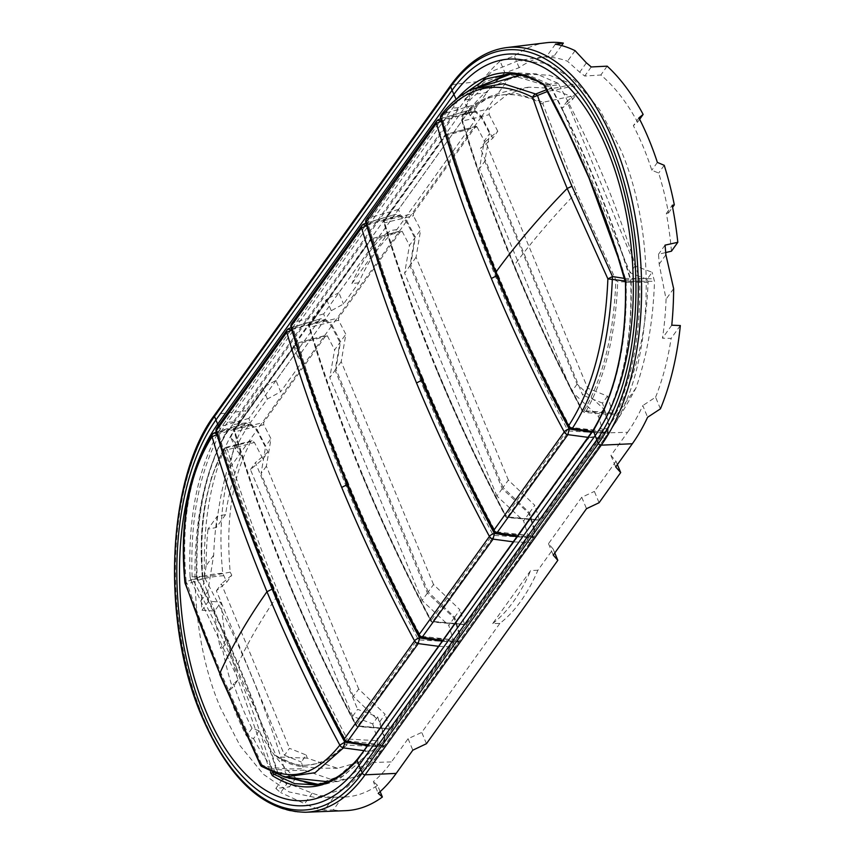 <?xml version="1.0" encoding="UTF-8"?>
<svg xmlns="http://www.w3.org/2000/svg" width="855" height="855" viewBox="0 0 855 855"><rect width="100%" height="100%" fill="white"/><g stroke="black" fill="none" stroke-linecap="round" stroke-linejoin="round"><path stroke-width="0.64" stroke-dasharray="4.28 3.21" d="M550.567 85.821L549.316 84.228L557.749 83.138L559.063 84.72L550.567 85.821C585.248 152.724 609.562 211.367 630.723 279.318L631.172 281.851L639.722 281.038C640.78 341.252 629.964 390.468 607.253 428.676L371.113 758.332L363.738 758.129L369.328 750.914L363.867 758.535L340.301 778.2L314.17 785.253L278.367 774.363L286.5 774.117L285.442 772.514L277.244 772.76L278.367 774.363M631.172 281.851C632.561 342.043 622.173 391.056 600.018 428.889L607.253 428.676L608.632 432.822C653.391 374.009 659.152 238.182 620.634 149.507L599.676 109.6L574.549 80.274L546.965 63.516L518.803 60.47L546.377 56.537A206.205 107.741 -94.6 0 0 519.124 67.684L504.963 72.857A205.638 107.441 -94.6 0 0 500.838 76.49M630.723 279.318L639.326 278.506L639.722 281.038M559.063 84.72C595.379 152.639 618.849 209.229 639.326 278.506M557.749 83.138L536.117 73.84L514.507 72.771L506.673 74.471M489.028 82.743L470.752 99.116L234.601 428.772L232.56 424.668C187.79 483.481 182.04 619.319 220.558 707.993L240.095 745.742L263.393 774.288L289.065 791.912L315.548 797.576L343.389 797.042A206.205 107.741 85.4 0 1 342.556 797.052L333.653 797.213A205.681 107.474 85.4 0 1 312.225 793.151L287.355 783.191A205.286 107.26 85.4 0 1 282.342 779.365L295.83 778.029A206.205 107.741 85.4 0 1 259.076 730.865L252.043 728.257A205.852 107.559 85.4 0 1 242.104 706.978A205.852 107.559 85.4 0 1 233.586 683.711L228.007 691.503L232.453 687.719L238 679.982A206.205 107.741 85.4 0 1 228.178 640.01L222.353 648.154A219.895 114.891 -94.6 0 0 232.453 687.719M549.316 84.228L528.037 74.962L506.833 73.872L484.261 82.176L463.805 100.056L470.752 99.116L468.711 95.023L492.191 71.232L518.803 60.47M594.556 436.51L369.328 750.914M204.537 576.217C202.688 516.057 212.703 466.916 234.601 428.772L227.665 429.702C205.499 467.535 195.122 516.548 196.511 576.74L204.537 576.217L205.179 578.728C241.441 646.722 264.9 703.323 285.442 772.514M205.179 578.728L197.099 579.263L196.511 576.74M197.099 579.263C231.769 646.156 256.083 704.798 277.244 772.76M286.5 774.117L295.253 779.001M313.956 784.655L315.848 784.869M318.113 785.04L322.025 785.104L347.803 778.061L371.113 758.332L372.481 762.478L345.858 788.321L315.548 797.576M497.065 80.22A205.638 107.441 -94.6 0 0 486.89 92.575L468.711 95.023L232.56 424.668L250.739 422.231L267.369 399.018L280.664 391.772L275.983 380.464L297.604 350.283L302.285 361.59L280.664 391.772M617.395 464.607L616.006 461.251L610.962 455.491L627.591 432.277L608.632 432.822L372.481 762.478L391.451 761.923A205.638 107.441 85.4 0 1 373.368 781.652L378.209 793.333M671.453 251.188A206.076 107.677 -94.6 0 0 666.355 213.483L668.492 213.013A206.205 107.741 -94.6 0 0 658.671 173.041L651.799 170.22A205.852 107.559 -94.6 0 0 643.281 146.953A205.852 107.559 -94.6 0 0 633.341 125.674L637.595 122.158A206.205 107.741 -94.6 0 0 600.841 74.994L584.702 76.052A205.286 107.26 -94.6 0 0 579.701 72.215L567.517 61.239A205.681 107.474 -94.6 0 0 546.089 57.167L554.115 55.97A206.205 107.741 -94.6 0 0 546.377 56.537M627.591 432.277A205.638 107.441 -94.6 0 0 642.778 405.569L647.62 417.251M660.434 408.85L655.603 397.19L642.778 405.569M655.603 397.19A206.205 107.741 -94.6 0 0 671.111 338.409L662.486 338.174A205.681 107.474 -94.6 0 0 666.077 299.186L659.184 264.131A205.286 107.26 -94.6 0 0 658.521 254.245L665.714 252.546M506.588 47.591A218.26 114.036 -94.6 0 0 451.91 84.624L482.135 81.107L465.505 104.321L470.261 115.788L474.91 120.619L396.816 229.632A211.602 110.562 -94.6 0 0 358.758 282.759L343.528 304.017L331.259 310.707L297.989 357.134L302.285 361.59M358.758 282.759L351.875 283.657L389.891 230.594A211.164 110.327 -94.6 0 0 351.875 283.657M396.816 229.632L389.891 230.594M470.261 115.788L486.89 92.575M616.006 461.251L594.385 491.433L599.066 502.74M537.913 570.264L530.688 570.499L492.672 623.573L499.854 623.391A211.602 110.562 -94.6 0 0 537.913 570.264L553.142 549.006L548.493 543.684L581.753 497.257L594.385 491.433M499.854 623.391L421.761 732.404L408.081 738.709L391.451 761.923M665.03 245.15L658.521 254.245M665.895 254.769L659.184 264.131M673.644 288.637L666.077 299.186M671.774 325.21L662.486 338.174M680.334 325.541L671.111 338.409M610.962 455.491L615.718 466.958M657.377 162.439L651.799 170.22M638.92 117.883L633.341 125.674M664.217 165.304L658.671 173.041M668.492 213.013L672.596 207.273M519.124 67.684L514.293 56.013L500.122 61.165L504.963 72.857M546.27 42.75A219.895 114.891 -94.6 0 0 514.293 56.013M561.575 45.561L554.115 55.97M555.387 44.204L546.089 57.167M575.084 50.68L567.517 61.239M586.402 62.864L579.701 72.215M591.222 66.957L584.702 76.052M607.168 66.156L600.841 74.994M639.647 119.294L637.595 122.158M482.135 81.107A219.521 114.698 85.4 0 1 500.122 61.165M238 679.982L233.586 683.711M228.178 640.01L226.083 639.882A206.076 107.677 85.4 0 1 220.985 602.177L208.535 601.161A205.286 107.26 85.4 0 1 207.861 591.286L213.665 555.194A205.681 107.474 85.4 0 1 217.256 516.217L225.56 514.614A206.205 107.741 85.4 0 1 241.067 455.833L235.553 448.939A205.638 107.441 85.4 0 1 250.739 422.231M380.154 791.623L377.547 785.339A206.205 107.741 85.4 0 1 343.389 797.042M377.547 785.339L373.368 781.652M474.91 120.619L470.229 109.312L338.847 292.709L343.528 304.017M465.505 104.321L470.229 109.312M331.259 310.707L326.514 299.25L338.847 292.709M297.989 357.134L293.254 345.677L326.514 299.25M293.254 345.677L297.604 350.283M267.369 399.018L262.624 387.55L275.983 380.464M241.067 455.833L236.237 444.173L230.711 437.247L235.553 448.939M230.711 437.247A219.521 114.698 85.4 0 1 245.994 410.763L215.759 414.28L451.91 84.624A2.49 1.806 35.6 0 0 450.809 85.222M262.624 387.55L245.994 410.763M408.081 738.709L412.826 750.177M426.442 743.711L421.761 732.404M553.142 549.006L554.788 552.971M492.672 623.573A211.164 110.327 -94.6 0 0 530.688 570.499M548.493 543.684L553.238 555.141M581.753 497.257L586.498 508.704M252.043 728.257L246.464 736.048A219.66 114.773 85.4 0 1 236.568 714.705A219.66 114.773 85.4 0 1 228.007 691.503M225.56 514.614L216.336 527.482L207.968 529.181L217.256 516.217M236.237 444.173A219.895 114.891 -94.6 0 0 216.336 527.482M213.665 555.194L206.108 565.754A219.543 114.709 85.4 0 1 207.968 529.181M206.108 565.754L201.16 600.648A219.286 114.581 -94.6 0 0 202.015 610.256L214.626 611.058L220.985 602.177M207.861 591.286L201.16 600.648M208.535 601.161L202.015 610.256M259.076 730.865L253.529 738.602L246.464 736.048M253.529 738.602A219.895 114.891 -94.6 0 0 289.503 786.867L295.83 778.029M282.342 779.365L275.834 788.46L289.503 786.867M275.834 788.46A219.286 114.581 -94.6 0 0 280.643 792.553L287.355 783.191M312.225 793.151L304.669 803.7L280.643 792.553M333.653 797.213L324.366 810.187A219.543 114.709 85.4 0 1 304.669 803.7M342.556 797.052L333.332 809.931L324.366 810.187M333.332 809.931A219.895 114.891 -94.6 0 0 345.495 810.668M226.083 639.882L220.227 648.047L222.353 648.154M214.626 611.058A219.81 114.848 -94.6 0 0 220.227 648.047M666.355 213.483L672.212 205.318M458.601 107.324L232.87 422.434M594.449 436.649L588.732 437.418L594.118 429.317C616.754 390.767 627.442 341.786 626.159 282.374L625.807 279.884C605.212 210.757 581.977 154.702 545.789 86.697L544.464 85.137L549.145 84.998L550.385 86.569C583.88 150.341 610.523 214.691 630.338 279.585L630.776 282.075C632.294 341.797 622.002 390.596 599.889 428.473M549.145 84.998L513.267 73.936L510.638 74.054M478.522 86.622L464.019 100.452M284.662 777.077L278.687 773.583L277.586 772.001C257.783 707.096 231.139 642.757 197.633 578.974L197.056 576.505C195.474 516.783 205.745 467.995 227.868 430.108M318.423 784.43L321.106 784.11L343.464 775.88L363.738 758.129M458.248 107.816L452.274 107.997A1.657 1.208 -144.4 0 1 450.425 106.832L456.538 99.073M197.056 576.505L190.067 577.029C187.929 517.264 197.911 467.963 220.034 429.125L450.425 106.832M625.582 282.535L630.776 282.075M625.016 279.051L625.807 279.884L630.338 279.585M197.633 578.974L192.813 579.433L192.129 576.975C190.024 517.628 199.952 468.711 221.937 430.215L457.991 100.687L456.143 99.383M543.844 84.966L508.02 74.032L513.267 73.936M465.494 92.821L457.991 100.687M545.105 86.109L550.385 86.569M369.381 750.85L363.653 751.62L358.063 758.845L337.917 776.682L315.837 784.869L321.127 784.11M278.687 773.583L274.936 774.074M277.586 772.001L272.831 772.621L273.055 773.241M190.067 577.029L190.954 580.481L192.813 579.433C229.055 647.363 252.311 703.483 272.831 772.621L272.018 772.76M190.954 580.481L236.6 675.813L270.415 771.947M485.49 141.449L480.499 148.417L492.779 138.221L497.77 131.253L485.49 141.449L587.684 388.181L607.488 396.143L612.768 412.944L614.392 414.771L615.664 413.809C635.126 379.225 645.931 335.406 648.101 282.353L647.128 279.243L652.119 272.275L635.137 265.862L567.004 101.371L562.013 108.329L572.636 99.394L577.627 92.426L574.282 85.981L547.585 91.432M635.137 265.862L630.156 272.82L562.013 108.329M647.128 279.243L630.156 272.82M567.004 101.371L577.627 92.426M587.684 388.181L582.693 395.149L480.499 148.417M607.488 396.143L602.497 403.111L609.401 425.106L608.023 431.561L608.14 433.367L608.995 432.587C617.695 420.104 626.683 405.249 635.97 388.02C647.043 356.108 653.22 320.55 654.481 281.348L652.119 272.275M492.779 138.221L481.579 116.515L475.081 110.605L442.826 119.679L440.582 118.578M602.497 403.111L582.693 395.149M572.636 99.394L571.055 96.337L549.722 88.193L528.796 87.189L507.891 94.029L489.306 108.756L489.22 114.677L462.641 120.983L462.993 114.944L489.306 108.756M497.77 131.253L489.22 114.677M519.84 75.08L526.445 74.107L508.148 79.44L481.579 116.515M526.445 74.107L549.466 75.24L572.903 84.421L574.282 85.981M635.97 388.02L609.401 425.106M508.148 79.44C494.04 85.019 482.444 93.58 473.36 105.122L442.206 114.1L442.826 119.679C457.682 169.931 475.989 221.424 497.749 274.145C519.658 326.866 543.844 377.942 570.274 427.372L568.319 426.976M473.36 105.122L475.081 110.605M572.903 84.421L546.676 89.69M441.266 114.816A4.147 3.057 -142.3 0 1 442.206 114.1L473.221 88.845M571.055 96.337L543.31 102.226L516.185 93.345L490.321 96.337L462.993 114.944L461.882 120.01L462.641 120.983C477.079 168.724 494.447 217.17 514.774 266.343C535.177 315.495 557.791 363.589 582.608 410.592L584.328 412.473L585.846 411.544C604.987 377.921 615.6 334.668 617.684 281.776L615.857 280.077L576.612 192.354C552.864 216.988 532.013 241.367 514.058 265.51L514.774 266.343L514.058 265.51C534.493 314.715 557.129 362.851 581.966 409.908L585.846 411.544L615.664 413.809M648.101 282.353L617.684 281.776M543.31 102.226L542.978 104.128L576.612 192.354M514.058 265.51C493.72 216.283 476.331 167.783 461.882 120.01L462.641 120.983M625.315 281.028L654.481 281.348M614.414 414.771L584.328 412.473L581.827 410.443C556.861 363.119 534.236 314.982 513.93 266.044C493.688 217.106 476.299 168.595 461.743 120.534C461.518 116.964 461.807 115.19 462.598 115.211L462.993 114.944M542.978 104.128C512.455 88.129 485.576 92.18 462.363 116.28M584.243 410.528C603.448 376.734 613.986 333.258 615.857 280.077M588.326 437.397L605.073 438.102L607.499 432.341L608.952 425.726L603.758 409.043L577.082 384.152L530.923 272.724L484.774 161.306L489.637 133.53L484.315 140.957L479.452 168.734L484.774 161.306M438.433 119.647L470.592 109.793L474.504 111.278L481.13 117.146L489.637 133.53M420.916 377.739L423.011 378.444C444.803 430.899 468.989 482.006 495.579 531.757L496.509 533.499M605.073 438.102L533.413 537.72L533.296 535.925L495.579 531.757A4.147 1.603 -28.1 0 1 493.645 531.383L493.624 531.34M441.169 120.544L441.693 121.143L474.504 111.278M529.459 512.765L534.781 505.326L508.362 480.083L503.039 487.51L529.459 512.765L534.685 529.405L608.952 425.726M476.096 126.251L477.047 126.957L445.679 135.592L383.884 221.84C398.409 270.18 416.032 319.417 436.745 369.563L437.461 370.386L436.745 369.563C457.564 419.698 480.585 468.561 505.797 516.153A1.657 1.208 35.6 0 0 507.325 517.254L569.109 430.995L602.647 433.036L540.349 520L539.249 519.562L534.781 505.326M507.325 517.254L540.349 520L506.449 516.826L505.797 516.153L506.449 516.826C481.258 469.277 458.269 420.468 437.461 370.386C416.77 320.283 399.167 271.099 384.665 222.802L384.44 220.579L413.382 213.494L413.414 215.781L384.665 222.802L383.884 221.84L384.665 222.802M602.647 433.036L602.882 430.738L598.436 416.481L603.758 409.043M577.082 384.152L571.76 391.579L598.436 416.481M571.76 391.579L479.452 168.734M481.13 117.146L406.862 220.825L415.338 237.241L420.66 229.813L413.414 215.781M477.047 126.957L484.315 140.957M602.882 430.738L569.569 428.718L567.581 429.905A1.657 1.208 -144.4 0 0 569.109 430.995L569.569 428.718C544.293 381.298 521.251 332.542 500.442 282.46C479.751 232.368 462.202 183.109 447.774 134.695L446.225 134.331L475.679 126.529L413.382 213.494M469.384 110.53L398.537 209.432L400.3 214.862L406.862 220.825M503.039 487.51L410.731 264.655L415.338 237.241M534.685 529.405L533.296 535.925M508.362 480.083L416.054 257.227L420.66 229.813M416.054 257.227L410.731 264.655M365.822 222.802L368.067 223.914L367.394 218.399A4.147 3.014 -144.4 0 0 366.421 219.169M513.492 541.867L530.239 542.572L532.665 536.812L534.119 530.196L528.924 513.513L502.238 488.622L409.93 265.766L414.803 237.989L409.481 245.417L404.607 273.205L409.93 265.766M363.567 224.128L395.758 214.263L399.67 215.738L406.296 221.605L414.803 237.989M346.083 482.209L348.177 482.915C369.969 535.369 394.155 586.477 420.746 636.216L421.675 637.969M530.239 542.572L458.579 642.191L458.451 640.395L420.746 636.216A4.147 1.603 -28.1 0 1 418.811 635.842L418.79 635.81M366.549 225.239L399.67 215.738M454.625 617.225L459.947 609.797L433.528 584.542L428.205 591.981L454.625 617.225L459.851 633.876L534.119 530.196M433.528 584.542L341.22 361.697L345.826 334.273L338.58 320.24L338.548 317.964L400.845 231L371.391 238.791L401.273 230.711L402.213 231.416L370.835 240.052L309.05 326.311C323.575 374.65 341.198 423.888 361.9 474.033L362.627 474.846L361.9 474.033C382.73 524.168 405.751 573.032 430.963 620.623A1.657 1.208 35.6 0 0 432.491 621.713L494.276 535.465L527.802 537.506L465.505 624.471L464.415 624.022L459.947 609.797M432.491 621.713L465.505 624.471L431.615 621.296L430.963 620.623L431.615 621.296C406.424 573.748 383.425 524.927 362.627 474.846C341.936 424.753 324.334 375.569 309.82 327.273L309.606 325.05L338.548 317.964M527.802 537.506L528.037 535.209L523.602 520.941L528.924 513.513M502.238 488.622L496.915 496.05L523.602 520.941M496.915 496.05L404.607 273.205M406.296 221.605L332.029 325.285L340.504 341.711L345.826 334.273M402.213 231.416L409.481 245.417M394.55 215L323.703 313.903L325.466 319.332L332.029 325.285M428.205 591.981L335.897 369.125L340.504 341.711M459.851 633.876L458.451 640.395M341.22 361.697L335.897 369.125M290.989 327.273L293.233 328.384L292.56 322.869A4.147 3.014 -144.4 0 0 291.587 323.639M309.05 326.311L309.82 327.273L309.05 326.311A1.657 1.208 -144.4 0 1 309.606 325.05L371.391 238.791L372.94 239.165C387.368 287.579 404.917 336.827 425.608 386.93L423.556 387.967C402.844 337.821 385.274 288.52 370.835 240.052A1.657 1.208 -144.4 0 1 371.391 238.791M423.556 387.967C444.386 438.102 467.45 486.901 492.747 534.375A1.657 1.208 -144.4 0 0 494.276 535.465L494.724 533.189L492.747 534.375L430.963 620.623M438.647 646.337L455.405 647.043L457.82 641.271L459.285 634.667L454.091 617.983L427.404 593.092L335.096 370.236L339.959 342.46L334.636 349.887L329.774 377.664L335.096 370.236M288.766 328.587L320.924 318.733L324.836 320.208L331.462 326.076L339.959 342.46M271.238 586.68L273.333 587.385C295.135 639.839 319.321 690.936 345.912 740.687L346.841 742.429M455.405 647.043L383.735 746.661L383.617 744.855L345.912 740.687A4.147 1.603 -28.1 0 1 343.966 740.312L343.956 740.28M291.715 329.709L324.836 320.208M379.791 721.695L385.113 714.267L358.694 689.012L353.372 696.44L379.791 721.695L385.017 738.346L459.285 634.667M358.694 689.012L266.386 466.167L270.992 438.743L263.746 424.711L263.714 422.423L326.012 335.459L296.557 343.261L326.439 335.181L327.38 335.887L296.001 344.522L234.217 430.781C248.741 479.121 266.354 528.358 287.066 578.504L287.793 579.316L287.066 578.504C307.896 628.639 330.917 677.502 356.129 725.093A1.657 1.208 35.6 0 0 357.647 726.184L419.442 639.935L452.968 641.977L390.671 728.941L389.581 728.492L385.113 714.267M357.647 726.184L390.671 728.941L356.781 725.756L356.129 725.093L356.781 725.756C331.59 678.207 308.591 629.398 287.793 579.316C267.102 529.224 249.5 480.029 234.986 431.743L234.762 429.52L263.714 422.423M452.968 641.977L453.203 639.668L448.768 625.411L454.091 617.983M427.404 593.092L422.081 600.52L448.768 625.411M422.081 600.52L329.774 377.664M331.462 326.076L257.195 429.755L265.67 446.171L270.992 438.743M327.38 335.887L334.636 349.887M319.717 319.46L248.869 418.362L250.633 423.791L257.195 429.755M353.372 696.44L261.064 473.595L265.67 446.171M385.017 738.346L383.617 744.855M266.386 466.167L261.064 473.595M216.155 431.743L218.399 432.844L217.726 427.329A4.147 3.014 -144.4 0 0 216.753 428.109M234.217 430.781L234.986 431.743L234.217 430.781A1.657 1.208 -144.4 0 1 234.762 429.52L296.557 343.261L298.106 343.635C312.524 392.05 330.083 441.298 350.774 491.39L348.722 492.437C328.01 442.291 310.44 392.99 296.001 344.522A1.657 1.208 -144.4 0 1 296.557 343.261M348.722 492.437C369.552 542.572 392.616 591.371 417.913 638.835A1.657 1.208 -144.4 0 0 419.442 639.935L419.891 637.648L417.913 638.835L356.129 725.093M352.634 716.298L357.625 709.329L377.696 716.918L372.705 723.886L352.634 716.298L250.44 469.566L262.987 458.996L254.405 442.463L252.033 440.699L250.836 441.65C232.389 476.15 225.506 519.648 230.198 572.155L231.78 575.212L226.789 582.18L216.39 590.805L284.533 755.296L289.514 748.328L306.272 755.061L301.281 762.029L303.333 768.581C290.24 769.564 276.571 768.506 262.314 765.385L260.348 764.028M216.39 590.805L221.381 583.837L289.514 748.328M231.78 575.212L221.381 583.837M284.533 755.296L301.281 762.029M250.44 469.566L255.431 462.598L357.625 709.329M262.987 458.996L267.978 452.028L256.746 430.375L250.173 424.561L246.261 423.086L245.011 423.877C236.921 436.317 231.972 450.841 230.187 467.461C221.349 499.192 218.869 534.45 222.728 573.235L226.789 582.18M377.696 716.918L384.568 738.966L383.115 745.517L349.171 742.899M267.978 452.028L255.431 462.598M306.272 755.061L307.244 758.161L337.554 768.303L357.935 762.446L377.194 746.704L377.953 740.729L347.322 739.041L346.916 745.079L377.194 746.704M372.705 723.886L377.953 740.729M327.721 781.716L337.404 781.598L357.999 776.051L384.568 738.966M337.404 781.598L304.305 770.173L303.333 768.581M230.187 467.461L256.746 430.375M249.863 532.366L216.967 434.458M357.999 776.051C364.625 771.071 372.171 762.842 380.657 751.353L383.115 745.517M304.305 770.173C291.063 771.157 277.234 770.077 262.827 766.924L221.819 675.055C209.026 644.114 197.526 613.858 187.309 584.296L185.161 582.511M284.565 777.056L262.827 766.924A4.147 3.441 126.4 0 1 261.577 766.401M307.244 758.161L277.309 756.932L299.389 766.198L323.895 762.617L346.916 745.079L345.42 743.914L345.335 740.238L347.322 739.041C322.431 692.144 299.774 644.125 279.361 594.962C259.044 545.789 241.709 497.279 227.366 449.42L224.961 447.614L224.063 448.48C205.948 482.017 198.905 524.991 202.934 577.382L202.614 579.263L236.301 667.424C247.084 643.847 260.743 620.046 277.298 596.02L279.361 594.962M230.198 572.155L202.934 577.382M252.054 440.699L224.961 447.614L223.572 448.875L211.484 477.368L205.211 503.029C201.021 526.488 200.102 551.635 202.443 578.493L202.614 579.263C198.371 526.573 205.35 483.374 223.54 449.666L224.063 448.48L250.836 441.65M337.554 768.303L318.594 768.143L299.389 766.198C291.619 765.043 284.042 761.858 276.635 756.643L236.301 667.424M224.063 448.48L223.54 449.666L225.25 450.329L254.405 442.463M225.25 450.329C239.614 498.241 256.96 546.794 277.298 596.02C297.732 645.226 320.411 693.298 345.335 740.238M214.049 432.972L213.29 433.645C189.853 470.624 180.822 520.054 186.198 581.913C197.259 576.997 209.443 574.1 222.728 573.235M275.502 755.2C299.902 771.702 323.211 767.929 345.42 743.914M184.904 582.373L186.198 581.913L187.309 584.296C198.253 579.423 210.298 576.569 223.454 575.725M305.556 812.25A218.26 114.036 85.4 0 1 202.945 716.672A218.26 114.036 85.4 0 1 215.759 414.28A2.49 1.806 35.6 0 0 214.658 414.878M218.42 425.779L220.034 429.125L221.937 430.215M587.919 438.797L363.653 751.62A1.657 1.208 -144.4 0 0 362.948 752.015L362.937 752.037M233.169 422.017L227.195 422.188L225.346 421.034M594.118 429.317L593.349 430.621M358.063 758.845L357.379 759.197M571.193 429.114L570.274 427.372L608.023 431.561M612.768 412.944L582.608 410.592M592.291 431.486L608.995 432.587M497.749 274.145L495.654 273.44M624.642 278.441L654.161 278.837M577.595 430.343L607.499 432.341M469.908 207.273L441.351 121.143M534.225 537.004L517.724 535.946M398.537 209.432L367.394 218.399L437.696 120.266A4.147 3.014 35.6 0 0 436.713 121.036M423.011 378.444C401.348 325.979 383.029 274.476 368.067 223.914L400.3 214.862M476.107 126.251L446.225 134.331L384.44 220.579A1.657 1.208 -144.4 0 0 384.002 220.911A1.657 1.657 0 0 0 383.767 222.353C398.377 270.95 416 320.187 436.616 370.087C457.329 419.976 480.35 468.829 505.668 516.666A1.657 1.657 0 0 0 506.855 517.532L539.911 520.289M500.442 282.46L498.39 283.497C519.22 333.632 542.284 382.431 567.581 429.905L505.797 516.153M446.534 134.075A1.657 1.657 0 0 0 445.786 134.652A1.657 1.208 -144.4 0 0 445.679 135.592C460.108 184.049 477.689 233.351 498.39 283.497M383.884 221.84A1.657 1.208 -144.4 0 1 384.002 220.911L445.786 134.652A1.657 1.208 -144.4 0 1 446.225 134.331M506.32 535.283L532.665 536.812M380.347 268.962L366.667 225.602M459.392 641.474L442.89 640.416M323.703 313.903L292.56 322.869L362.862 224.737A4.147 3.014 35.6 0 0 361.879 225.506M348.177 482.915C326.503 430.45 308.195 378.936 293.233 328.384L325.466 319.332M338.58 320.24L309.82 327.273M425.608 386.93C446.417 437.012 469.459 485.758 494.724 533.189L528.037 535.209M431.476 639.754L457.82 641.271M305.513 373.432L291.833 330.073M384.558 745.945L368.056 744.876M248.869 418.362L217.726 427.329L288.028 329.196A4.147 3.014 35.6 0 0 287.045 329.977M273.333 587.385C251.669 534.92 233.362 483.406 218.399 432.844L250.633 423.791M263.746 424.711L234.986 431.743M350.774 491.39C371.583 541.471 394.615 590.228 419.891 637.648L453.203 639.668M216.775 433.806L217.341 434.447L250.173 424.561M213.29 433.645L245.011 423.877M380.657 751.353L363.931 750.637M221.819 675.055L219.778 673.43M514.507 72.771L506.833 73.872M322.025 785.104L314.17 785.253M591.745 432.331L608.14 433.367M528.796 87.189C514.432 89.166 501.607 92.212 490.321 96.337C480.157 99.982 470.913 106.277 462.598 115.211M440.624 118.706L470.592 109.793M517.179 536.716L533.413 537.72M365.919 223.112L395.758 214.263M442.345 641.186L458.579 642.191M371.701 238.545A1.657 1.657 0 0 0 370.952 239.122L309.168 325.381A1.657 1.657 0 0 0 308.922 326.824C323.543 375.42 341.156 424.657 361.783 474.557C382.495 524.436 405.505 573.299 430.835 621.136A1.657 1.657 0 0 0 432.021 622.002L465.077 624.759M291.085 327.583L320.924 318.733M367.5 745.645L383.735 746.661M296.867 343.015A1.657 1.657 0 0 0 296.119 343.592L234.334 429.841A1.657 1.657 0 0 0 234.088 431.294C248.709 479.879 266.322 529.127 286.949 579.017C307.65 628.906 330.671 677.769 356.001 725.606A1.657 1.657 0 0 0 357.187 726.461L390.243 729.219M216.24 432.021L246.261 423.086"/><path stroke-width="1.28" d="M506.673 74.471L489.028 82.743M295.253 779.001L313.956 784.655M315.848 784.869L318.113 785.04M665.714 252.546L671.453 251.188L677.812 242.307A219.81 114.848 -94.6 0 0 672.212 205.318L674.317 204.869A219.895 114.891 -94.6 0 0 664.217 165.304L657.377 162.439A219.66 114.773 85.4 0 0 648.817 139.226A219.66 114.773 85.4 0 0 638.92 117.883L643.142 114.42A219.895 114.891 -94.6 0 0 607.168 66.156L591.222 66.957A219.286 114.581 -94.6 0 0 586.402 62.864L575.084 50.68A219.543 114.709 85.4 0 0 555.387 44.204L563.338 43.092A219.895 114.891 -94.6 0 0 546.27 42.75L506.588 47.591C485.469 50.434 466.873 62.971 450.809 85.222A2.49 1.806 35.6 0 0 450.681 86.74A215.898 112.807 85.4 0 1 611.079 144.26A215.898 112.807 85.4 0 1 598.404 443.392L596.843 439.844L360.692 769.5L362.264 773.038L598.404 443.392A2.49 1.806 -144.4 0 0 601.257 445.177A218.26 114.036 -94.6 0 0 614.072 142.774A218.26 114.036 -94.6 0 0 506.588 47.591M500.838 76.49A205.638 107.441 -94.6 0 0 497.065 80.22M617.395 464.607L620.687 472.559L615.718 466.958L632.347 443.734A219.521 114.698 85.4 0 0 647.62 417.251L660.434 408.85A219.895 114.891 -94.6 0 0 680.334 325.541L671.774 325.21A219.543 114.709 85.4 0 0 673.644 288.637L665.895 254.769A219.286 114.581 -94.6 0 0 665.03 245.15L677.812 242.307M672.596 207.273L674.317 204.869M563.338 43.092L561.575 45.561M643.142 114.42L639.647 119.294M554.788 552.971L557.823 560.314L426.442 743.711L412.826 750.177L396.196 773.39A219.521 114.698 85.4 0 1 378.209 793.333L382.377 797.01L380.154 791.623M620.687 472.559L599.066 502.74L586.498 508.704L553.238 555.141L557.823 560.314M632.347 443.734L601.257 445.177L365.106 774.822A218.26 114.036 85.4 0 1 305.556 812.25L345.495 810.668A219.895 114.891 -94.6 0 0 382.377 797.01M510.638 74.054L478.522 86.622M284.662 777.077L318.423 784.43M594.118 429.317L357.198 760.266C331.131 789.582 302.841 794.712 272.339 775.645L270.415 771.947M508.02 74.032L486.014 78.981L465.494 92.821M218.42 425.779L217.672 424.123L453.823 94.467A206.547 107.922 85.4 0 1 607.274 149.497A206.547 107.922 85.4 0 1 595.155 435.665L593.349 430.621C616.145 391.718 626.886 342.363 625.582 282.535L625.016 279.051C604.399 209.988 581.25 154.157 545.105 86.109L543.31 83.918C511.963 64.916 482.925 70.11 456.185 99.479L452.06 90.299A211.602 110.562 85.4 0 1 609.262 146.675A211.602 110.562 85.4 0 1 596.843 439.844L595.155 435.665L359.004 765.321L360.692 769.5A211.602 110.562 -94.6 0 1 203.49 713.123A211.602 110.562 -94.6 0 1 215.909 419.955L217.672 424.123A206.547 107.922 -94.6 0 0 205.553 710.291A206.547 107.922 -94.6 0 0 359.004 765.321L357.198 760.266L358.063 758.845M362.841 752.988A1.657 1.208 -144.4 0 1 362.948 752.015L357.379 759.197C344.715 774.138 330.874 782.688 315.837 784.869L294.751 783.65L273.835 774.213L272.339 775.645M274.936 774.074L273.835 774.213L272.831 772.621L270.875 773.422M545.789 86.697L545.105 86.109M625.807 279.884L625.016 279.051L625.807 279.884M495.654 273.44L495.953 272.082C517.927 324.932 542.166 376.136 568.661 425.705C592.226 389.292 605.297 340.343 607.884 278.88L625.315 281.028M440.582 118.578L440.571 118.535C455.64 169.397 473.991 221.018 495.633 273.408C517.393 325.798 541.632 376.991 568.34 426.998L568.661 425.705A4.147 2.95 33.9 0 0 572.369 428.334C596.363 391.312 609.69 341.54 612.34 279.029L612.501 276.539L607.884 278.88L567.186 188.453C554.361 157.416 542.861 127.053 532.697 97.363A4.147 3.121 -60.6 0 1 535.7 94.018L537.496 95.45L532.697 97.363C497.086 79.088 466.477 85.714 440.891 117.242A4.147 3.057 -142.3 0 1 441.266 114.816L441.266 114.816A4.147 4.147 0 0 0 440.571 118.535L440.891 117.242C455.79 167.612 474.14 219.233 495.953 272.082C515.993 244.509 539.74 216.625 567.186 188.453L571.952 186.272L612.501 276.539L624.642 278.441M546.676 89.69L535.7 94.018L503.595 83.758L473.232 88.845L519.84 75.08M577.595 430.343L569.206 428.975C542.519 379.363 518.28 328.331 496.488 275.876L491.358 278.474C469.641 225.88 451.333 174.174 436.424 123.355L365.812 222.77C380.913 273.718 399.274 325.37 420.906 377.707C442.623 430.033 466.873 481.258 493.645 531.372A4.147 4.147 0 0 0 496.466 533.488L567.912 434.65L569.206 428.975A4.147 1.614 151.8 0 0 564.257 431.957A4.147 3.014 -144.4 0 0 567.912 434.65L588.326 437.397M437.696 120.266L441.693 121.143L436.424 123.355A4.147 3.014 35.6 0 1 436.713 121.036L366.421 219.169A4.147 4.147 0 0 0 365.812 222.77L365.822 222.802M418.811 635.842A4.147 1.603 -28.1 0 1 419.121 634.56L419.121 634.56C392.466 584.692 368.216 533.467 346.371 480.873L346.061 482.177C367.789 534.503 392.039 585.718 418.811 635.842A4.147 4.147 0 0 0 421.633 637.958L493.079 539.12L494.372 533.445A4.147 1.614 151.8 0 0 489.423 536.427A4.147 3.014 -144.4 0 0 493.079 539.12L513.492 541.867M362.862 224.737L366.859 225.602L361.59 227.825L291.299 325.958A4.147 3.014 -144.4 0 1 291.587 323.639A4.147 4.147 0 0 0 290.978 327.241L291.299 325.958C306.293 376.638 324.654 428.28 346.371 480.873M343.966 740.312A4.147 1.603 -28.1 0 1 344.287 739.03L344.287 739.03C317.632 689.162 293.383 637.926 271.537 585.344L271.227 586.648C292.955 638.963 317.205 690.188 343.966 740.312A4.147 4.147 0 0 0 346.788 742.429L418.245 643.591L419.527 637.916A4.147 1.614 151.8 0 0 414.579 640.897A4.147 3.014 -144.4 0 0 418.245 643.591L438.647 646.337M288.028 329.196L292.025 330.073L286.756 332.296L216.454 430.428A4.147 3.014 -144.4 0 1 216.753 428.109A4.147 4.147 0 0 0 216.144 431.7L216.454 430.428C231.459 481.109 249.82 532.751 271.537 585.344M249.863 532.366L272.114 589.116L266.974 591.735C245.161 538.874 226.864 487.19 212.061 436.681C189.019 473.05 180.042 521.657 185.161 582.511L184.904 582.373A4.147 4.147 0 0 0 185.118 583.334L185.161 582.511C195.41 612.105 206.953 642.404 219.778 673.43L260.348 764.028A4.147 3.441 126.4 0 0 261.577 766.401L261.577 766.401A4.147 4.147 0 0 1 260.305 764.862L260.348 764.028C288.263 782.923 314.758 776.618 339.83 745.133A4.147 3.067 37.4 0 0 343.454 747.879L315.089 772.706L284.565 777.056L327.721 781.716M217.341 434.447L212.061 436.681A4.147 2.96 -146.4 0 1 212.286 434.468L212.286 434.468A4.147 2.96 -146.4 0 1 213.29 433.645M185.118 583.334L219.778 673.43C231.801 646.498 247.533 619.266 266.974 591.735C288.947 644.574 313.229 695.714 339.83 745.133L344.789 742.14C318.252 692.839 294.035 641.827 272.114 589.116M366.421 219.169A4.147 3.014 -144.4 0 0 366.132 221.488C381.127 272.179 399.488 323.81 421.205 376.403C443.061 428.996 467.311 480.221 493.955 530.089L564.257 431.957C537.506 382.228 513.203 331.067 491.358 278.474M450.809 85.222L214.658 414.878A2.49 1.806 35.6 0 0 214.53 416.396L450.681 86.74L452.06 90.299L215.909 419.955L214.53 416.396A215.898 112.807 -94.6 0 0 201.855 715.517A215.898 112.807 -94.6 0 0 362.264 773.038A2.49 1.806 -144.4 0 0 365.106 774.822L396.196 773.39M544.453 85.137L543.31 83.918M626.159 282.374L625.582 282.535L626.159 282.374M588.732 437.418L587.919 438.797M362.948 752.015L593.391 429.744C615.974 391.451 626.662 342.374 625.443 282.492L618.005 257.237L588.999 178.043L568.543 132.814L543.844 84.966C531.981 77.474 520.043 73.829 508.02 74.043M568.34 426.998A4.147 4.147 0 0 0 571.161 429.114L572.369 428.334L592.291 431.486M571.952 186.272C559.159 155.321 547.67 125.044 537.496 95.45L547.585 91.432M493.645 531.372A4.147 1.603 -28.1 0 1 493.955 530.089A4.147 3.014 35.6 0 0 497.621 532.783L517.724 535.946M496.488 275.876L469.908 207.273M421.205 376.403L420.916 377.739M442.89 640.416L422.787 637.253A4.147 3.014 35.6 0 1 419.121 634.56L489.423 536.427C462.673 486.687 438.369 435.526 416.524 382.944L421.654 380.347C443.446 432.801 467.685 483.834 494.372 533.445L506.32 535.283M421.654 380.347L380.347 268.962M416.524 382.944C394.807 330.351 376.499 278.645 361.59 227.825A4.147 3.014 35.6 0 1 361.879 225.506L291.587 323.639M290.978 327.241C306.079 378.188 324.44 429.83 346.061 482.177L346.083 482.209M368.056 744.876L347.953 741.723A4.147 3.014 35.6 0 1 344.287 739.03L414.579 640.897C387.839 591.158 363.535 539.997 341.69 487.414L346.809 484.817C368.612 537.271 392.851 588.304 419.527 637.916L431.476 639.754M346.809 484.817L305.513 373.432M341.69 487.414C319.973 434.821 301.655 383.104 286.756 332.296A4.147 3.014 35.6 0 1 287.045 329.977L216.753 428.109M216.144 431.7C231.235 482.658 249.596 534.3 271.227 586.648L271.238 586.68M349.171 742.899L344.789 742.14L343.454 747.879L363.931 750.637M216.775 433.806L214.049 432.972L216.24 432.021M214.658 414.878C166.821 477.892 160.815 621.863 201.716 716.234C229.108 779.397 263.725 811.406 305.556 812.25M571.193 429.114L591.745 432.331M441.266 114.816C450.532 102.835 461.176 94.178 473.232 88.845M438.412 119.668A4.147 4.147 0 0 0 436.713 121.036M438.433 119.647L440.624 118.706M496.509 533.499L517.179 536.716M365.919 223.112L363.599 224.117A4.147 4.147 0 0 0 361.879 225.506M421.675 637.969L442.345 641.186M288.734 328.598A4.147 4.147 0 0 0 287.045 329.977M288.766 328.587L291.085 327.583M346.841 742.429L367.5 745.645M214.049 432.972A4.147 4.147 0 0 0 212.286 434.468C203.063 448.426 195.966 465.152 190.986 484.635L188.025 497.973C183.056 524.201 182.008 552.33 184.904 582.373M219.714 674.317L260.305 764.862M284.565 777.056L261.577 766.401"/></g></svg>
